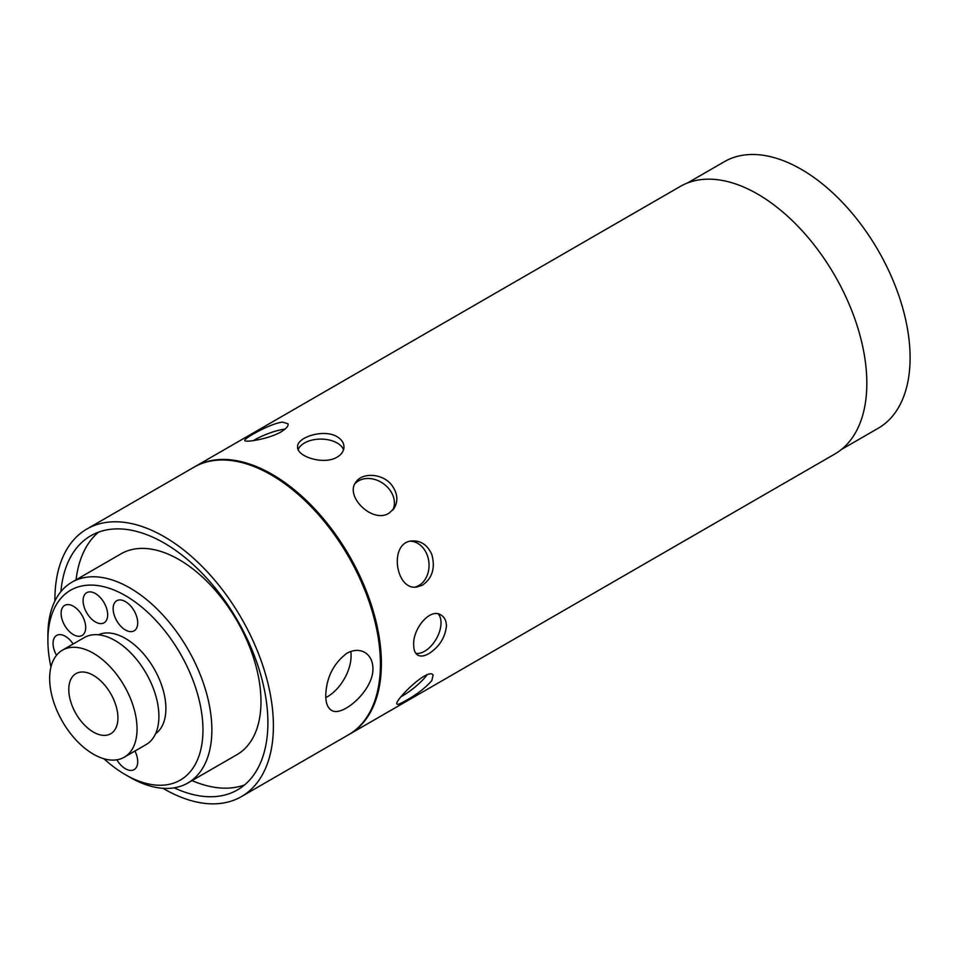 <?xml version="1.0" encoding="UTF-8"?>
<svg xmlns="http://www.w3.org/2000/svg" width="958" height="958" viewBox="0 0 958 958"><rect width="100%" height="100%" fill="white"/><g stroke="black" fill="none" stroke-linecap="round" stroke-linejoin="round"><path stroke-width="1.44" d="M325.792 697.592A33.374 19.268 120 0 0 350.772 651.476M346.772 653.308C353.334 649.752 359.334 649.452 364.747 652.398C370.016 655.619 372.746 660.96 372.949 668.421C373.512 690.85 341.611 717.853 331.384 710.213C327.672 707.89 325.792 703.04 325.744 695.676C326.295 677.821 333.3 663.702 346.772 653.308M134.934 751.048A17.376 10.035 60 0 1 134.12 769.609A17.376 10.035 60 0 1 116.864 759.802M56.522 655.272A17.376 10.035 60 0 1 56.654 635.429A17.376 10.035 60 0 1 73.131 644.004M84.041 633.681A17.376 10.035 60 0 1 82.077 635.489A17.376 10.035 60 0 1 64.701 625.454A17.376 10.035 60 0 1 64.701 605.384A17.376 10.035 60 0 1 80.879 613.503A17.376 10.035 60 0 1 84.041 633.681M101.536 623.574A17.376 10.035 60 0 1 85.633 610.749A17.376 10.035 60 0 1 86.699 592.691A17.376 10.035 60 0 1 104.075 602.726A17.376 10.035 60 0 1 104.075 622.796A17.376 10.035 60 0 1 101.536 623.574M125.426 629.981A17.376 10.035 60 0 1 114.074 614.665A17.376 10.035 60 0 1 116.732 600.738A17.376 10.035 60 0 1 134.12 610.773A17.376 10.035 60 0 1 134.12 630.843A17.376 10.035 60 0 1 125.426 629.981M406.156 700.394C400.791 703.543 397.738 704.789 396.995 704.13C393.319 701.699 428.298 666.672 433.112 675.091L431.807 680.611C425.508 687.808 416.958 694.406 406.156 700.394M426.969 674.983A23.172 4.898 -38.8 0 1 401.222 696.622M280.993 431.914C268.599 439.099 244.769 442.776 244.805 440.524C242.829 439.039 270.407 423.316 282.574 422.119L287.999 423.759C288.657 425.927 286.322 428.633 280.993 431.914M253.415 440.608A23.172 4.898 158.8 0 1 285.029 429.136M337.192 457.11C323.912 465.349 296.585 456.583 297.639 446.931C296.585 437.291 323.912 428.513 337.192 436.764C341.611 439.447 343.874 442.836 343.982 446.931C343.874 451.026 341.611 454.415 337.192 457.11M298.201 449.541A23.172 13.376 180 0 1 314.356 439.626A23.172 13.376 180 0 1 337.192 443.015A23.172 13.376 180 0 1 343.527 449.829M389.008 513.189C372.602 523.942 344.341 496.124 355.933 482.114C362.1 472.27 382.757 473.156 391.822 485.203C397.75 493.478 398.42 501.333 393.846 508.758L389.008 513.189M354.975 483.682A23.172 18.274 -144.9 0 1 389.116 489.047A23.172 18.274 -144.9 0 1 392.66 510.243M422.55 585.134L416.538 587.086C395.223 590.415 388.553 541.605 412.419 540.923C421.137 540.671 427.603 545.186 431.807 554.454C435.459 567.878 432.369 578.105 422.55 585.134M410.539 541.21A23.172 18.274 -95.1 0 1 427.112 554.874A23.172 18.274 -95.1 0 1 414.706 587.122M428.825 653.655C424.37 656.182 420.706 656.685 417.856 655.164C415.113 653.452 413.712 650.039 413.676 644.902C412.67 628.987 430.07 607.48 441.027 615.024C444.524 617.156 446.332 620.82 446.452 625.981C445.063 637.8 439.183 647.021 428.825 653.655M438.285 613.97A23.172 13.376 -60 0 1 441.027 622.856A23.172 13.376 -60 0 1 432.537 644.339A23.172 13.376 -60 0 1 415.868 653.368M841.435 449.482L878.235 428.238A153.879 88.843 -120 0 0 910.1 357.789A153.879 88.843 -120 0 0 842.932 202.928A153.879 88.843 -120 0 0 724.344 161.698L687.545 182.942M348.892 734.558A154.501 89.202 -120 0 0 349.371 734.283L834.837 454.008A154.501 89.202 -120 0 0 866.834 383.272A154.501 89.202 -120 0 0 799.391 227.788A154.501 89.202 -120 0 0 680.336 186.403L194.881 466.678A154.501 89.202 -120 0 0 194.402 466.953M349.371 734.283A154.501 89.202 -120 0 0 381.38 663.559A154.501 89.202 -120 0 0 313.937 508.075A154.501 89.202 -120 0 0 194.881 466.678M380.422 663.834A153.831 88.807 -120 0 0 380.422 663.559A153.831 88.807 -120 0 0 271.653 475.156A153.831 88.807 -120 0 0 271.413 475.024M163.04 788.326A154.501 89.202 -120 0 0 241.392 796.625L348.425 734.834A154.501 89.202 -120 0 0 380.422 664.11A154.501 89.202 -120 0 0 271.174 474.881A154.501 89.202 -120 0 0 193.923 467.229L86.891 529.02A154.501 89.202 -120 0 0 54.905 601.037M241.392 796.625A154.501 89.202 -120 0 0 273.401 725.901A154.501 89.202 -120 0 0 205.958 570.405A154.501 89.202 -120 0 0 86.891 529.02M174.164 787.835A146.718 84.711 -120 0 0 237.5 789.883A146.718 84.711 -120 0 0 267.893 722.715A146.718 84.711 -120 0 0 203.85 575.063A146.718 84.711 -120 0 0 90.794 535.761A146.718 84.711 -120 0 0 60.893 591.637M98.59 532.121A146.718 84.711 -120 0 0 76.077 579.794M192.019 780.602A146.718 84.711 -120 0 0 244.553 784.937M103.907 758.748A109.643 63.3 -120 0 0 125.426 774.699L129.881 777.261A115.942 66.94 -120 0 0 187.852 783.009L236.973 754.653A115.942 66.94 -120 0 0 260.983 701.579A115.942 66.94 -120 0 0 210.377 584.895A115.942 66.94 -120 0 0 121.031 553.832L71.91 582.201A115.942 66.94 -120 0 0 47.9 635.274L47.9 640.411A109.643 63.3 -120 0 0 50.942 667.019M187.852 783.009A115.942 66.94 -120 0 0 211.862 729.936A115.942 66.94 -120 0 0 161.255 613.264A115.942 66.94 -120 0 0 71.91 582.201M125.426 774.699A109.643 63.3 -120 0 0 202.952 729.936A109.643 63.3 -120 0 0 125.426 595.648A109.643 63.3 -120 0 0 47.9 640.411M155.543 733.768A57.229 33.039 -120 0 0 165.89 708.537A57.229 33.039 -120 0 0 141.916 652.027A57.229 33.039 -120 0 0 98.399 634.795M124.253 757.215L146.107 744.594A61.803 35.686 -120 0 0 158.908 716.309A61.803 35.686 -120 0 0 131.929 654.11A61.803 35.686 -120 0 0 84.304 637.561L62.45 650.171A61.803 35.686 -120 0 0 62.45 721.53A61.803 35.686 -120 0 0 124.253 757.215A61.803 35.686 -120 0 0 137.054 728.918A61.803 35.686 -120 0 0 110.074 666.732A61.803 35.686 -120 0 0 62.45 650.171M117.918 717.877A34.727 20.058 -120 0 0 103.248 683.449A34.727 20.058 -120 0 0 76.772 673.199A34.727 20.058 -120 0 0 75.981 713.722A34.727 20.058 -120 0 0 111.463 733.301A34.727 20.058 -120 0 0 117.918 717.877"/></g></svg>
